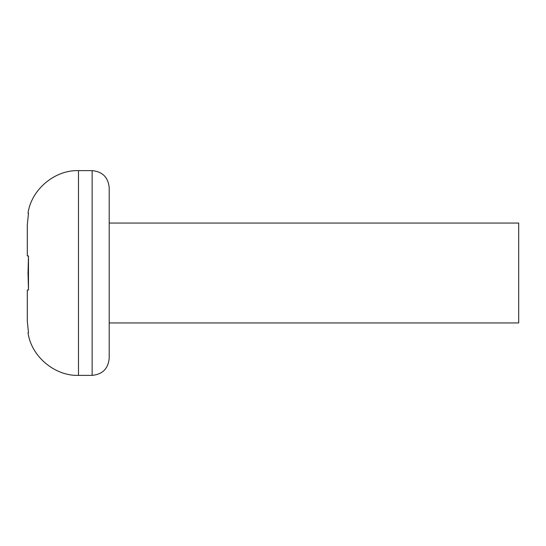<?xml version="1.0" encoding="UTF-8"?>
<svg xmlns="http://www.w3.org/2000/svg" width="546" height="546" viewBox="0 0 546 546"><rect width="100%" height="100%" fill="white"/><g stroke="black" fill="none" stroke-linecap="round" stroke-linejoin="round"><path stroke-width="0.82" d="M27.3 321.26L27.3 290.062L28.481 290.062L28.017 273L28.481 255.938L28.481 290.062L27.3 290.062L27.3 321.26L28.481 332.719M27.3 255.938L28.481 255.938L27.3 255.938L27.3 224.74L27.3 255.938M28.481 213.281L27.3 224.74M109.2 358.312L109.2 187.688C108.19 177.32 102.498 171.635 92.138 170.625L92.138 375.375C102.498 374.365 108.19 368.68 109.2 358.312M109.2 322.939L518.7 322.939L518.7 223.055M28.017 332.719C31.258 356.579 54.969 376.194 78.487 375.375L78.487 170.625L92.138 170.625M28.017 213.281C31.258 189.421 54.969 169.806 78.487 170.625M78.487 375.375L92.138 375.375M109.2 223.061L518.7 223.061"/></g></svg>
